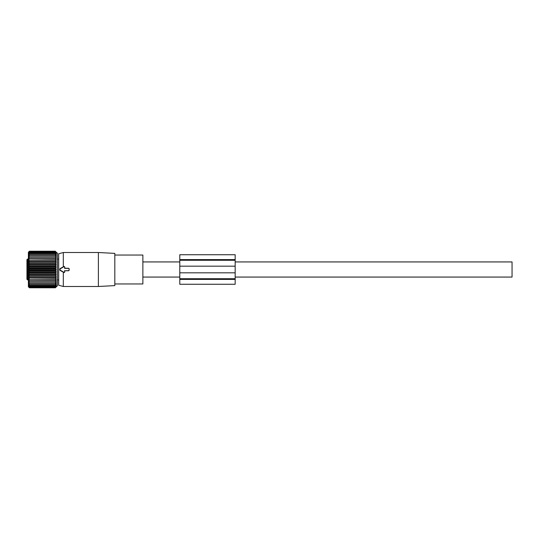 <?xml version="1.0" encoding="UTF-8"?>
<svg xmlns="http://www.w3.org/2000/svg" width="539" height="539" viewBox="0 0 539 539"><rect width="100%" height="100%" fill="white"/><g stroke="black" fill="none" stroke-linecap="round" stroke-linejoin="round"><path stroke-width="0.81" d="M235.166 261.934L512.05 261.934L512.05 277.066L235.166 277.066M64.606 270.605L64.606 272.06A0.371 0.371 0 0 1 64.053 272.377L60.179 270.14A0.741 0.741 0 0 1 60.179 268.86L64.053 266.623A0.371 0.371 0 0 1 64.606 266.94L64.606 268.395L68.669 268.395A0.371 0.371 0 0 1 69.039 268.759L69.039 270.241A0.371 0.371 0 0 1 68.669 270.605L64.747 270.746L68.669 270.746L69.167 270.241L69.167 268.759L68.669 268.254L64.747 268.254L64.768 266.94L63.966 266.468L60.031 268.611L60.031 270.389L63.966 272.532L64.768 272.06L64.747 270.746M63.312 272.141L63.312 286.485L98.388 286.485L98.388 252.515L63.312 252.515L63.312 266.859M63.312 252.515L58.697 253.754L58.697 285.246L63.312 286.485M98.388 286.485L114.814 285.623L114.814 253.377L98.388 252.515M114.814 255.041L142.869 255.041L142.869 283.959L114.814 283.959M27.502 279.93L27.502 259.07L26.95 259.623L26.95 279.377L28.385 279.93M26.95 265.633L26.95 260.445M26.95 272.451L26.95 266.549M26.95 273.367L26.95 278.555M55.941 252.447L55.355 252.259L56.272 253.438L55.355 252.946L56.272 254.165L55.355 253.795L56.272 255.041L55.355 254.792L56.272 256.059L55.355 255.937L56.272 257.204L55.355 257.204L56.272 258.471L28.52 258.471L29.443 257.204L28.52 257.204L29.443 255.937L28.52 256.059L29.443 254.792L28.52 255.041L29.443 253.795L28.52 254.165L29.443 252.946L28.52 253.438L29.443 252.259L28.52 252.858L29.443 251.74L28.52 252.447L29.443 251.39L28.52 252.198L29.443 251.214L28.385 252.252L28.385 286.748L29.443 287.786L55.355 287.786L56.272 286.802L55.355 287.61L56.272 286.553L55.355 287.26L56.272 286.142L55.355 286.741L56.272 285.562L55.355 286.054L56.272 284.835L55.355 285.205L56.272 283.959L55.355 284.208L56.272 282.941L55.355 283.063L56.272 281.796L55.355 281.796L56.272 280.529L55.355 280.408L56.272 279.162L55.355 278.912L56.272 277.7L55.355 277.329L56.272 276.157L55.355 275.665L56.272 274.546L55.355 273.947L29.443 273.947L28.52 274.546L29.443 275.665L55.355 275.665M28.52 286.889L29.443 287.786L28.52 286.802L29.443 287.61L55.355 287.61M28.52 281.796L29.443 281.796L28.52 281.796L29.443 283.063L28.52 282.941L29.443 284.208L28.52 283.959L29.443 285.205L28.52 284.835L29.443 286.054L28.52 285.562L29.443 286.741L28.52 286.142L29.443 287.26L28.52 286.553L29.443 287.61M56.272 280.529L28.52 280.529L29.443 281.796L56.272 281.796M28.52 280.529L55.355 280.408M56.272 279.162L28.52 279.162L29.443 280.408M28.52 279.162L55.355 278.912M56.272 277.7L28.52 277.7L29.443 278.912M28.52 277.7L29.443 277.329L55.355 277.329M56.272 276.157L28.52 276.157L29.443 277.329M28.52 276.157L29.443 275.665M56.272 286.889L57.451 285.71L57.451 253.29L56.272 252.111M29.443 287.26L55.355 287.26M29.443 286.741L55.355 286.741M29.443 286.054L55.355 286.054M29.443 285.205L55.355 285.205M29.443 284.208L55.355 284.208M29.443 283.063L55.355 283.063M56.272 274.546L28.52 274.546M56.272 258.471L55.355 258.592L56.272 259.838L55.355 260.088L56.272 261.3L55.355 261.671L56.272 262.843L55.355 263.335L56.272 264.454L55.355 265.053L56.272 266.111L55.355 266.812L56.272 267.795L55.355 268.604L56.272 269.5L55.355 270.396L56.272 271.205L55.355 272.188L56.272 272.889L28.52 272.889L29.443 273.947M28.52 272.889L29.443 272.188L55.355 272.188M56.272 271.205L28.52 271.205L29.443 272.188M28.52 271.205L29.443 270.396L55.355 270.396M56.272 269.5L28.52 269.5L29.443 270.396M28.52 269.5L29.443 268.604L55.355 268.604M56.272 267.795L28.52 267.795L29.443 268.604M28.52 267.795L29.443 266.812L55.355 266.812M56.272 266.111L28.52 266.111L29.443 266.812M28.52 266.111L29.443 265.053L55.355 265.053M56.272 264.454L28.52 264.454L29.443 265.053M28.52 264.454L29.443 263.335L55.355 263.335M56.272 262.843L28.52 262.843L29.443 263.335M28.52 262.843L29.443 261.671L55.355 261.671M56.272 261.3L28.52 261.3L29.443 261.671M28.52 261.3L29.443 260.088L55.355 260.088M56.272 259.838L29.443 260.088M28.52 259.838L29.443 258.592L55.355 258.592M28.52 258.471L29.443 258.592M28.52 257.204L56.272 257.204M28.52 252.111L29.443 251.214L55.355 251.214L56.272 252.858M56.272 272.889L55.355 273.947M29.443 255.937L55.355 255.937M29.443 254.792L55.355 254.792M29.443 253.795L55.355 253.795M29.443 252.946L55.355 252.946M29.443 252.259L55.355 252.259M29.443 251.74L55.355 251.74M29.443 251.39L55.355 251.39M179.79 254.731L235.166 254.731L179.79 254.731L179.79 260.27L235.166 260.27L179.79 260.27L179.79 278.73L235.166 278.73L235.166 284.269L179.79 284.269L235.166 284.269M179.79 272.822L235.166 272.822L235.166 278.73M235.166 272.822L235.166 254.731M179.79 278.73L179.79 284.269M179.79 266.178L235.166 266.178M179.79 259.603L235.166 259.603M179.79 279.397L235.166 279.397M142.869 277.066L179.79 277.066M142.869 261.934L179.79 261.934M57.451 279.93L58.697 279.93M57.451 259.07L58.697 259.07M27.502 259.07L28.385 259.07"/></g></svg>
